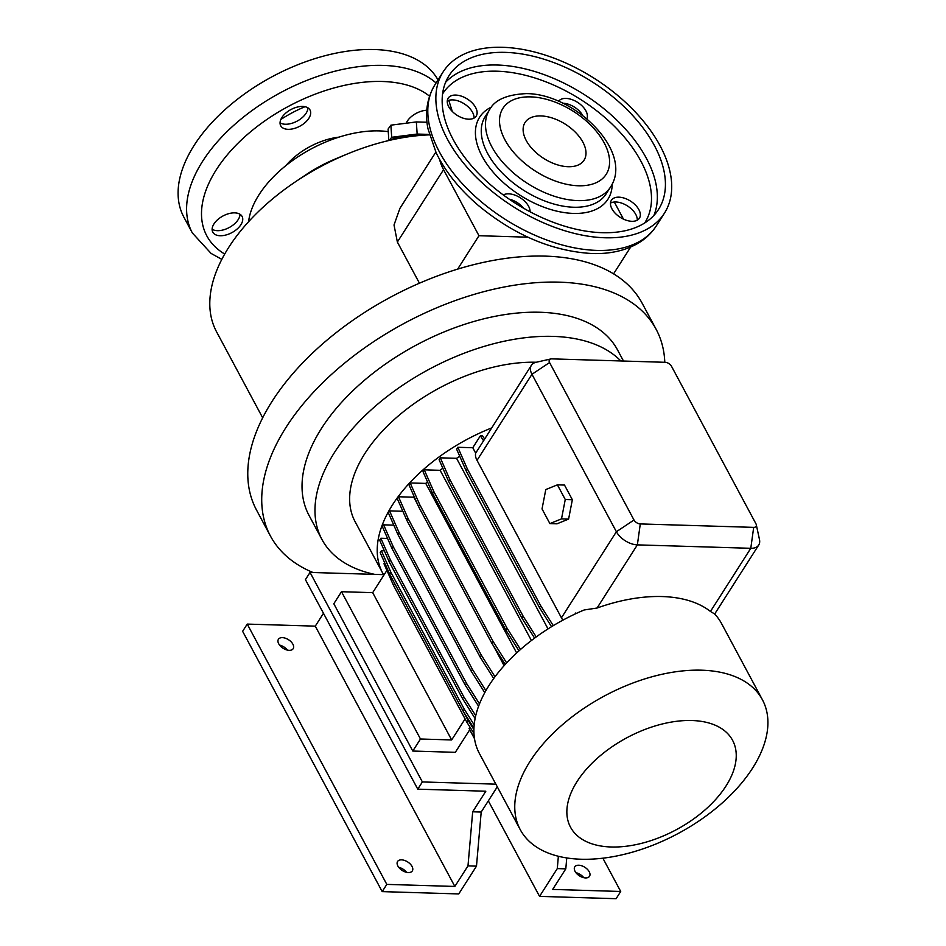 <?xml version="1.0" encoding="UTF-8"?>
<svg xmlns="http://www.w3.org/2000/svg" width="946" height="946" viewBox="0 0 946 946"><rect width="100%" height="100%" fill="white"/><g stroke="black" fill="none" stroke-linecap="round" stroke-linejoin="round"><path stroke-width="1.42" d="M556.981 523.812L568.593 519.094L572.354 499.725L564.49 485.062L557.407 484.849L545.783 489.555L542.034 508.936L549.886 523.587L561.51 518.881L568.593 519.094L572.354 499.725L564.49 485.062L557.407 484.849L545.783 489.555L542.034 508.936L549.886 523.587L556.981 523.812L568.593 519.094L561.51 518.881L565.259 499.512L572.354 499.725L565.259 499.512L557.407 484.849L565.259 499.512L561.51 518.881L549.886 523.587L556.981 523.812M604.849 237.765A131.281 75.869 -147.4 0 1 474.407 175.294A131.281 75.869 -147.4 0 1 443.13 71.896A131.281 75.869 -147.4 0 1 502.728 47.3A131.281 75.869 -147.4 0 1 633.17 109.771A131.281 75.869 -147.4 0 1 664.447 213.169A131.281 75.869 -147.4 0 1 604.849 237.765M540.946 115.932A35.002 20.233 -147.4 0 1 575.724 132.594A35.002 20.233 -147.4 0 1 584.06 160.17A35.002 20.233 -147.4 0 1 568.179 166.721A35.002 20.233 -147.4 0 1 533.39 150.071A35.002 20.233 -147.4 0 1 525.054 122.495A35.002 20.233 -147.4 0 1 540.946 115.932M505.448 52.385A124.281 71.825 -147.4 0 1 628.936 111.522A124.281 71.825 -147.4 0 1 658.546 209.409A124.281 71.825 -147.4 0 1 602.129 232.692A124.281 71.825 -147.4 0 1 478.641 173.556A124.281 71.825 -147.4 0 1 449.031 75.668A124.281 71.825 -147.4 0 1 505.448 52.385M530.079 211.786A16.626 9.614 32.6 0 0 508.676 193.835A16.626 9.614 32.6 0 0 503.296 194.947M509.196 199.145A16.626 9.614 -147.4 0 1 523.576 208.191M468.66 119.196A16.626 9.614 32.6 0 0 476.205 116.086A16.626 9.614 32.6 0 0 472.243 102.984A16.626 9.614 32.6 0 0 455.724 95.073A16.626 9.614 32.6 0 0 448.168 98.183A16.626 9.614 32.6 0 0 452.129 111.285A16.626 9.614 32.6 0 0 468.66 119.196M447.269 100.997A16.626 9.614 -147.4 0 1 452.649 99.886A16.626 9.614 -147.4 0 1 474.029 118.084M586.816 118.794A16.626 9.614 32.6 0 0 582.086 105.905A16.626 9.614 32.6 0 0 565.98 98.408A16.626 9.614 32.6 0 0 558.578 101.305M562.775 103.22A16.626 9.614 -147.4 0 1 562.905 103.22A16.626 9.614 -147.4 0 1 582.748 115.53M631.881 221.305A16.626 9.614 32.6 0 0 639.425 218.183A16.626 9.614 32.6 0 0 635.464 205.093A16.626 9.614 32.6 0 0 618.944 197.17A16.626 9.614 32.6 0 0 611.388 200.292A16.626 9.614 32.6 0 0 615.349 213.394A16.626 9.614 32.6 0 0 631.881 221.305M610.489 203.106A16.626 9.614 -147.4 0 1 615.87 201.995A16.626 9.614 -147.4 0 1 637.249 220.193M262.669 417.801L216.575 331.833A169.783 96.409 -28.2 0 1 295.684 181.632L306.197 174.584A96.267 54.667 -28.2 0 1 335.262 158.999L346.957 154.139A169.783 96.409 -28.2 0 1 429.389 134.864A21.876 2.921 -3.9 0 0 427.119 134.746A21.876 2.921 -3.9 0 0 404.332 136.035A21.876 2.921 -3.9 0 0 392.543 139.44L392.555 139.677M295.684 181.632A169.783 96.409 -28.2 0 1 346.957 154.139M580.998 859.228A137.407 78.021 -28.2 0 1 520.241 829.642A137.407 78.021 -28.2 0 1 561.274 725.736A137.407 78.021 -28.2 0 1 701.672 670.194A137.407 78.021 -28.2 0 1 762.429 699.78A137.407 78.021 -28.2 0 1 721.396 803.698A137.407 78.021 -28.2 0 1 580.998 859.228M520.241 829.642L479.386 753.454A137.407 78.021 -28.2 0 1 584.167 609.969L597.056 608.03A137.407 78.021 -28.2 0 1 662.176 596.548A137.407 78.021 -28.2 0 1 710.458 611.459L714.585 613.919A137.407 78.021 -28.2 0 1 721.573 623.591L762.429 699.78M419.433 283.197L397.367 242.046L443.568 169.677A52.515 30.355 32.6 0 1 439.654 159.555M435.822 152.129L399.91 208.368L394.021 224.982L397.367 242.046M313.031 572.519A218.798 124.245 -28.2 0 1 270.461 536.063A218.798 124.245 -28.2 0 1 335.795 370.596A218.798 124.245 -28.2 0 1 559.358 282.156A218.798 124.245 -28.2 0 1 656.122 329.267A218.798 124.245 -28.2 0 1 664.79 362.294M270.461 536.063L256.508 510.024A218.798 124.245 -28.2 0 1 457.639 269.125A218.798 124.245 -28.2 0 1 545.404 256.13A218.798 124.245 -28.2 0 1 613.576 273.843L630.698 247.012M374.793 574.388A175.034 99.389 -28.2 0 1 321.959 539.504A175.034 99.389 -28.2 0 1 374.238 407.135A175.034 99.389 -28.2 0 1 553.079 336.386A175.034 99.389 -28.2 0 1 620.824 360.958M321.959 539.504L309.023 515.381A175.034 99.389 -28.2 0 1 361.301 383A175.034 99.389 -28.2 0 1 540.142 312.263A175.034 99.389 -28.2 0 1 617.549 349.949L623.497 361.041M383.851 575.156A137.407 78.021 -28.2 0 1 382.704 573.146L355.128 521.719A137.407 78.021 -28.2 0 1 396.007 417.943A137.407 78.021 -28.2 0 1 536.216 362.259M382.704 573.146A137.407 78.021 -28.2 0 1 491.293 428.089M611.175 846.989A91.928 52.196 -28.2 0 1 577.095 781.502A91.928 52.196 -28.2 0 1 691.916 720.521A91.928 52.196 -28.2 0 1 725.996 786.02A91.928 52.196 -28.2 0 1 611.175 846.989M248.585 221.719A96.267 54.667 -28.2 0 1 379.263 130.903A96.267 54.667 -28.2 0 1 388.25 131.648M583.765 877.687A8.751 5.061 32.6 0 0 575.925 872.685M585.55 877.923A8.751 5.061 32.6 0 0 589.524 876.28A8.751 5.061 32.6 0 0 587.442 869.386A8.751 5.061 32.6 0 0 578.739 865.223A8.751 5.061 32.6 0 0 574.766 866.867A8.751 5.061 32.6 0 0 576.859 873.749A8.751 5.061 32.6 0 0 585.55 877.923M406.567 872.318A8.751 5.061 32.6 0 0 398.727 867.316M408.353 872.555A8.751 5.061 32.6 0 0 412.326 870.911A8.751 5.061 32.6 0 0 410.245 864.017A8.751 5.061 32.6 0 0 401.542 859.855A8.751 5.061 32.6 0 0 397.568 861.499A8.751 5.061 32.6 0 0 399.661 868.393A8.751 5.061 32.6 0 0 408.353 872.555M287.418 650.103A8.751 5.061 32.6 0 0 279.578 645.101M289.204 650.34A8.751 5.061 32.6 0 0 293.177 648.696A8.751 5.061 32.6 0 0 291.096 641.802A8.751 5.061 32.6 0 0 282.393 637.639A8.751 5.061 32.6 0 0 278.42 639.283A8.751 5.061 32.6 0 0 280.513 646.177A8.751 5.061 32.6 0 0 289.204 650.34M212.117 229.251A16.626 9.448 151.8 0 0 238.179 219.638A16.626 9.448 151.8 0 0 240.036 214.281M240.911 224.71A16.626 9.448 -28.2 0 1 225.893 235.01A16.626 9.448 -28.2 0 1 212.779 232.16A16.626 9.448 -28.2 0 1 213.973 223.895A16.626 9.448 -28.2 0 1 228.979 213.595A16.626 9.448 -28.2 0 1 242.093 216.445A16.626 9.448 -28.2 0 1 240.911 224.71M406.153 123.228A16.626 9.448 -28.2 0 1 407.206 121.265A16.626 9.448 -28.2 0 1 426.776 110.244M280.051 122.826A16.626 9.448 151.8 0 0 306.114 113.213A16.626 9.448 151.8 0 0 307.97 107.868M308.845 118.297A16.626 9.448 -28.2 0 1 293.828 128.597A16.626 9.448 -28.2 0 1 280.714 125.747A16.626 9.448 -28.2 0 1 281.908 117.481A16.626 9.448 -28.2 0 1 296.914 107.17A16.626 9.448 -28.2 0 1 310.028 110.032A16.626 9.448 -28.2 0 1 308.845 118.297M285.94 165.562A52.669 29.905 -28.2 0 1 338.952 137.135M436.071 82.976A144.407 82.006 -28.2 0 0 383.035 65.404A144.407 82.006 -28.2 0 0 235.483 123.772A144.407 82.006 -28.2 0 0 192.357 232.976L183.855 217.107A144.407 82.006 -28.2 0 1 226.969 107.903A144.407 82.006 -28.2 0 1 374.521 49.535A144.407 82.006 -28.2 0 1 438.01 79.937M388.853 140.516L388.085 129.082L390.875 125.168L416.346 121.928L427.013 122.259M389.48 140.375L391.691 137.276L417.162 134.048L416.346 121.928M391.691 137.276L390.875 125.168M417.162 134.048L429.271 134.415M472.681 811.798L481.195 812.046L476.488 866.146L467.986 865.886L472.681 811.798L485.818 791.223L417.777 789.165L422.377 781.94L495.846 784.163M497.289 786.836L481.195 812.046M383.544 574.648L310.04 572.425L305.428 579.65L417.777 789.165M323.473 613.304L315.278 626.146L247.237 624.088L242.625 631.313L382.196 891.617L458.751 893.935L476.488 866.146M467.986 865.886L454.849 886.449L386.808 884.392L382.196 891.617M386.808 884.392L247.237 624.088M454.849 886.449L315.278 626.146M422.377 781.94L310.04 572.425M474.502 738.696L469.713 729.768M386.902 570.391L372.689 592.657L341.494 591.711L333.808 603.749L412.787 751.041L455.322 752.33L469.748 729.733M465.089 718.913L451.668 739.949L420.473 739.003L412.787 751.041M372.689 592.657L451.668 739.949M469.949 727.107L469.074 728.491L474.443 738.282M341.494 591.711L420.473 739.003M558.365 856.26L557.289 868.594L565.803 868.854L566.749 857.939M565.803 868.854L552.665 889.417L620.718 891.475L616.106 898.7L539.551 896.382L557.289 868.594M620.718 891.475L602.862 858.188M539.551 896.382L488.337 800.86M478.581 706.236L465.29 685.2L391.951 548.432L393.158 546.54L383.615 524.829L393.784 525.148M391.951 548.432L382.409 526.721L383.615 524.829M465.29 685.2L466.496 683.308L393.158 546.54M479.48 703.871L466.496 683.308M518.976 650.824L505.933 630.202L432.606 493.434L433.812 491.542L424.257 469.831L440.138 470.316A118.155 67.095 -28.2 0 1 442.823 468.164M432.606 493.434L423.051 471.723L424.257 469.831M505.933 630.202L507.139 628.31L433.812 491.542M520.513 649.464L507.139 628.31M531.404 640.525L440.138 470.316M473.97 733.469L466.851 722.2L393.512 585.432L383.97 563.733L384.62 562.704M393.512 585.432L394.707 583.576M466.851 722.2L468.057 720.308L463.327 711.487M473.911 729.567L468.057 720.308M484.766 692.661L471.226 671.222L397.888 534.455L399.094 532.563L389.551 510.864L402.83 511.266M397.888 534.455L388.345 512.756L389.551 510.864M471.226 671.222L472.432 669.342L399.094 532.563M485.889 690.639L472.432 669.342M534.585 638.124L521.979 618.187L448.641 481.419L449.858 479.527L440.304 457.829L456.551 458.313A118.155 67.095 -28.2 0 1 459.744 456.268M448.641 481.419L439.098 459.721L440.304 457.829M521.979 618.187L523.185 616.295L449.858 479.527M536.216 636.918L523.185 616.295M548.018 628.889L456.551 458.313M484.47 438.79L482.602 435.893L480.379 435.822L483.56 440.789L531.38 365.298A17.501 10.122 -147.4 0 1 536.027 362.306L550.785 358.96A5.25 3.027 32.6 0 0 549.567 362.543L633.997 520.004A5.25 3.027 32.6 0 0 640.288 523.93L753.69 527.371A5.25 3.027 32.6 0 0 756.303 524.746A5.25 3.027 32.6 0 0 755.901 523.694L671.483 366.244A5.25 3.027 32.6 0 0 665.192 362.306L551.778 358.865A5.25 3.027 32.6 0 0 550.785 358.96M483.56 440.789L475.672 453.146A17.501 10.122 32.6 0 0 477.021 460.359L561.439 617.809A17.501 10.122 32.6 0 0 562.917 620.127M480.379 435.822L472.775 447.73L475.672 453.146M575.05 614.013L575.676 613.032M505.211 664.435L491.861 643.304L418.522 506.536L419.728 504.644L410.186 482.945L425.747 483.406L516.646 652.941M418.522 506.536L408.979 484.825L410.186 482.945M491.861 643.304L493.067 641.412L419.728 504.644M506.63 662.886L493.067 641.412M475.105 718.511L462.535 698.621L389.208 561.853L390.414 559.961L380.86 538.25L387.564 538.451M389.208 561.853L379.653 540.142L380.86 538.25M462.535 698.621L463.741 696.729L390.414 559.961M475.72 715.673L463.741 696.729M551.542 626.69L539.504 607.651L466.177 470.883L467.383 468.991L457.829 447.281L472.775 447.73M466.177 470.883L456.622 449.173L457.829 447.281M539.504 607.651L540.71 605.759L467.383 468.991M553.28 625.637L540.71 605.759M493.706 678.542L480.166 657.115L406.827 520.347L408.045 518.467L398.491 496.756L413.769 497.218L417.399 503.993M406.827 520.347L397.285 498.648L398.491 496.756M480.166 657.115L481.372 655.235L408.045 518.467M494.995 676.78L481.372 655.235M493.469 645.858L504.1 665.665M473.946 728.29L463.067 711.073L389.728 574.305L390.935 572.413L381.392 550.714L384.348 550.797M389.728 574.305L380.186 552.606L381.392 550.714M463.067 711.073L464.273 709.193L390.935 572.413M474.183 724.861L464.273 709.193M756.303 524.746L759.484 539.551A17.501 10.122 -147.4 0 1 758.727 545.026A17.501 10.122 -147.4 0 1 750.781 548.302L637.368 544.872A17.501 10.122 -147.4 0 1 616.39 531.735L531.959 374.285A17.501 10.122 -147.4 0 1 531.38 365.298M457.639 269.125L478.972 235.708L443.568 169.677M527.915 237.198L478.972 235.708M614.309 202.03L623.473 219.117M613.576 273.843A218.798 124.245 -28.2 0 1 642.157 303.24L656.122 329.267M425.747 483.406A118.155 67.095 -28.2 0 1 427.438 481.703M596.784 250.406A131.281 75.869 -147.4 0 1 466.343 187.935A131.281 75.869 -147.4 0 1 435.065 84.537C425.05 101.092 425.676 117.671 427.994 128.81L436.212 152.933C445.448 171.758 459.46 189.235 478.262 205.388C514.257 235.128 552.168 251.175 592.019 253.528C609.307 254.096 624.313 250.879 637.025 243.879C645.089 239.326 651.546 233.295 656.37 225.81A131.281 75.869 -147.4 0 1 596.784 250.406M578.384 185.771A61.265 35.404 -147.4 0 1 504.939 139.831A61.265 35.404 -147.4 0 1 530.73 96.882A61.265 35.404 -147.4 0 1 604.175 142.834A61.265 35.404 -147.4 0 1 578.384 185.771M577.864 200.611A71.766 41.482 -147.4 0 1 506.559 166.461A71.766 41.482 -147.4 0 1 489.46 109.937L485.227 116.559A71.766 41.482 -147.4 0 0 502.326 173.083A71.766 41.482 -147.4 0 0 573.631 207.233A71.766 41.482 -147.4 0 0 606.209 193.788L610.442 187.166A71.766 41.482 -147.4 0 1 577.864 200.611M612.204 184.009A76.141 44.013 -147.4 0 1 573.418 213.418A76.141 44.013 -147.4 0 1 489.673 167.891A76.141 44.013 -147.4 0 1 491.577 107.004M442.562 93.95A119.906 69.295 -147.4 0 1 497.158 71.21A119.906 69.295 -147.4 0 1 616.485 128.455A119.906 69.295 -147.4 0 1 644.687 222.972M445.578 82.349A124.281 71.825 -147.4 0 1 497.383 65.026A124.281 71.825 -147.4 0 1 616.437 119.775A124.281 71.825 -147.4 0 1 653.934 215.357M224.71 254.036A133.031 75.538 -28.2 0 1 231.995 149.468A133.031 75.538 -28.2 0 1 382.468 81.486A133.031 75.538 -28.2 0 1 429.531 96.173M280.832 119.492A84.454 47.962 -28.2 0 1 305.002 106.709M753.69 527.371L750.781 548.302L710.458 611.459M640.288 523.93L637.368 544.872L597.056 608.03M477.021 460.359L531.959 374.285L549.567 362.543M633.997 520.004L616.39 531.735L561.439 617.809M443.13 71.896L435.065 84.537M610.442 187.166C634.08 152.046 574.636 93.63 526.437 93.619C506.879 94.494 494.545 99.933 489.46 109.937M192.357 232.976L211.076 253.41L221.813 259.37M452.294 111.451L448.771 100.359M758.727 545.026L714.679 614.013M664.447 213.169L656.37 225.81"/></g></svg>
